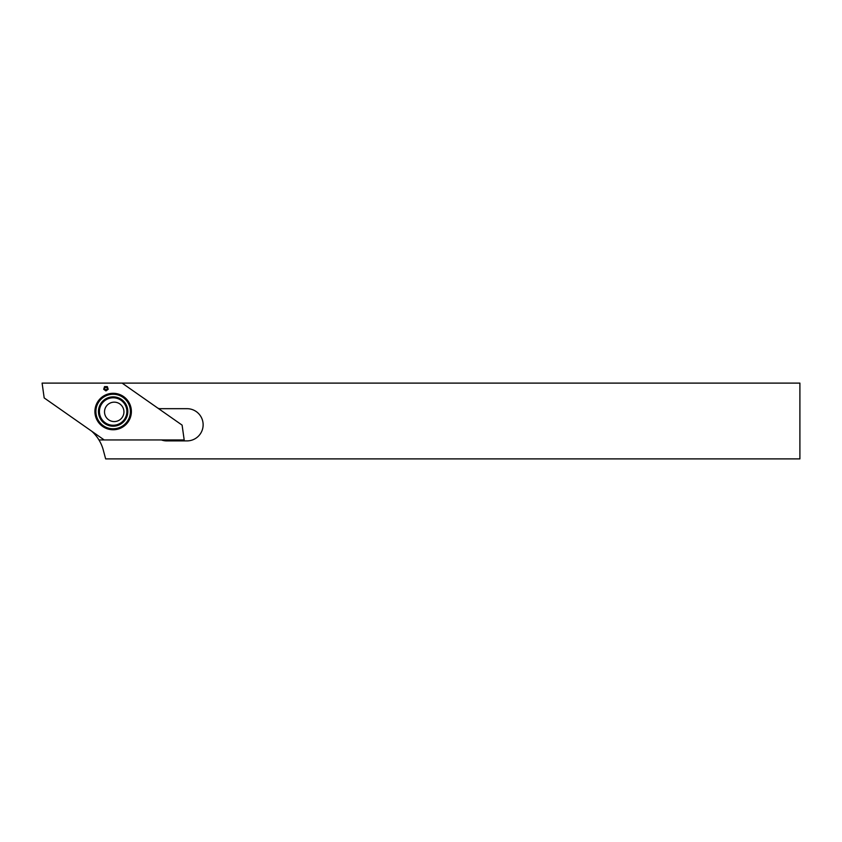 <?xml version="1.0" encoding="UTF-8"?>
<svg xmlns="http://www.w3.org/2000/svg" width="842" height="842" viewBox="0 0 842 842"><rect width="100%" height="100%" fill="white"/><g stroke="black" fill="none" stroke-linecap="round" stroke-linejoin="round"><path stroke-width="1.26" d="M799.9 383.11L122.101 383.11L157.401 407.833A4.736 4.736 0 0 0 160.127 408.686L187.029 408.686A16.103 16.103 0 0 1 203.132 424.789A16.103 16.103 0 0 1 187.029 440.892L166.642 440.892A14.682 14.682 0 0 1 161.453 439.945L98.956 439.945A38.837 38.837 0 0 1 103.282 450.049L105.65 458.89L799.9 458.89L799.9 383.11M91.736 431.23A38.837 38.837 0 0 1 98.956 439.945M123.942 411.864A9.704 9.704 0 0 0 109.376 403.465A9.704 9.704 0 0 0 109.376 420.274A9.704 9.704 0 0 0 123.942 411.864M182.104 425.126L184.188 439.945L104.187 439.945L44.184 397.929L42.1 383.11L122.101 383.11L182.104 425.126M131.384 411.527A18.229 18.229 0 0 1 104.029 427.315A18.229 18.229 0 0 1 104.029 395.74A18.229 18.229 0 0 1 131.384 411.527M104.545 386.636L103.692 389.278L105.945 390.92L108.197 389.278L107.334 386.636L104.545 386.636L104.45 388.067M127.826 411.527A14.682 14.682 0 0 1 105.808 424.242A14.682 14.682 0 0 1 105.808 398.813A14.682 14.682 0 0 1 127.826 411.527M126.879 411.527A13.735 13.735 0 0 1 106.281 423.421A13.735 13.735 0 0 1 106.281 399.634A13.735 13.735 0 0 1 126.879 411.527A13.735 13.735 0 0 1 106.271 423.421A13.735 13.735 0 0 1 106.271 399.634A13.735 13.735 0 0 1 126.879 411.527M104.882 388.204L103.692 389.278M104.334 389.067L105.018 389.814M105.282 389.457L105.945 390.92M105.945 390.235L106.86 389.814M106.597 389.457L108.197 389.278M107.544 389.067L107.429 388.067M107.008 388.204L107.334 386.636M106.934 387.183L105.945 386.983M105.945 387.425L104.945 387.183M131.173 411.527A18.029 18.029 0 0 1 104.134 427.136A18.029 18.029 0 0 1 104.134 395.919A18.029 18.029 0 0 1 131.173 411.527M130.405 411.527A17.261 17.261 0 0 1 104.513 426.473A17.261 17.261 0 0 1 104.513 396.582A17.261 17.261 0 0 1 130.405 411.527"/></g></svg>
